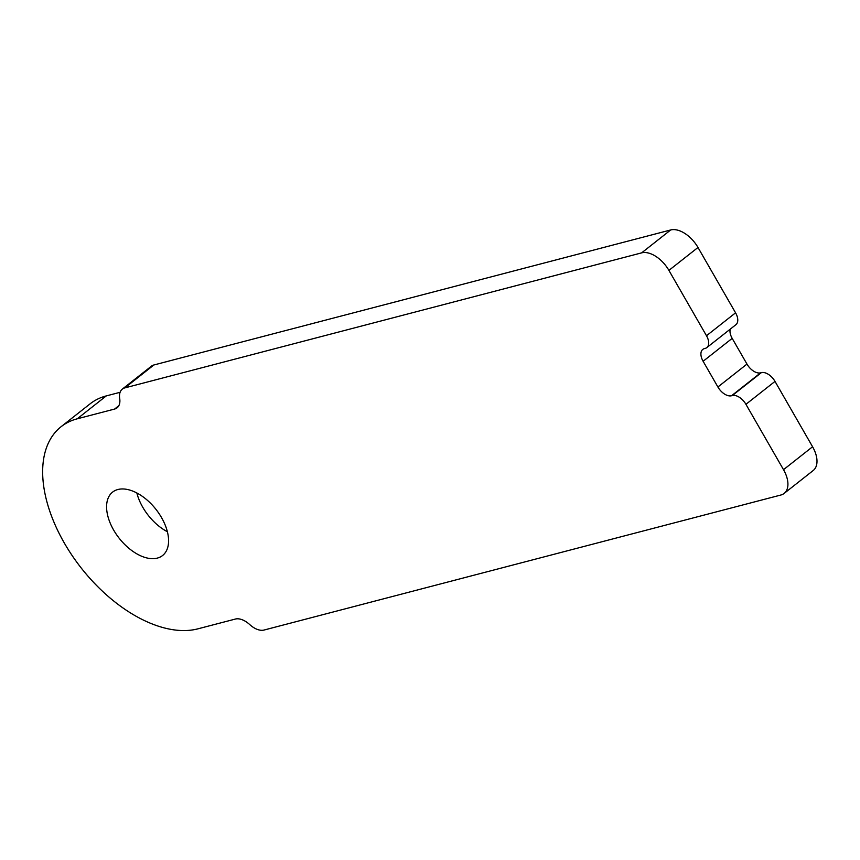 <?xml version="1.0" encoding="UTF-8"?>
<svg xmlns="http://www.w3.org/2000/svg" width="860" height="860" viewBox="0 0 860 860"><rect width="100%" height="100%" fill="white"/><g stroke="black" fill="none" stroke-linecap="round" stroke-linejoin="round"><path stroke-width="1.29" d="M706.823 347.601L735.902 324.693A12.61 7.31 -128.2 0 0 735.569 312.825L706.501 335.744A12.61 7.31 51.8 0 1 706.823 347.601A12.61 7.31 51.8 0 1 705.178 348.408L704.426 348.601A12.61 7.31 -128.2 0 0 702.781 349.418A12.61 7.31 -128.2 0 0 703.114 361.275L732.183 338.367A12.61 7.31 51.8 0 1 730.204 329.187M812.582 446.759L783.514 469.678A25.23 14.62 51.8 0 1 784.169 493.404L813.237 470.485A25.23 14.62 -128.2 0 0 812.582 446.759L775 381.399A12.61 7.31 -128.2 0 0 761.358 372.649L760.616 372.842A12.61 7.31 51.8 0 1 746.975 364.081L732.183 338.367M120.088 392.3L106.274 395.912A123.625 71.617 -128.2 0 0 90.139 403.813L61.071 426.721A123.625 71.617 -128.2 0 0 72.315 555.807A123.625 71.617 -128.2 0 0 197.961 628.821L235.361 619.06A18.92 10.965 -128.2 0 1 249.701 624.553A18.92 10.965 51.8 0 0 264.031 630.047L780.88 495.016A25.23 14.62 51.8 0 0 784.169 493.404M153.865 364.984A18.92 10.965 -128.2 0 0 151.392 366.199L122.324 389.107A18.92 10.965 51.8 0 1 124.797 387.903L153.865 364.984L670.703 229.953L641.635 252.861A25.23 14.62 51.8 0 1 668.908 270.384L697.987 247.476A25.23 14.62 -128.2 0 0 670.703 229.953M735.569 312.825L697.987 247.476M167.388 531.749A40.366 23.381 51.8 0 1 136.847 492.995M746.975 364.081L717.896 386.989A12.61 7.31 -128.2 0 0 731.538 395.75L760.616 372.842M717.896 386.989L703.114 361.275M761.358 372.649L732.29 395.557A12.61 7.31 51.8 0 1 745.932 404.318L775 381.399M783.514 469.678L745.932 404.318M706.501 335.744L668.908 270.384M641.635 252.861L124.797 387.903M118.831 405.716L114.606 409.048A18.92 10.965 -128.2 0 0 117.067 407.833A18.92 10.965 -128.2 0 0 119.701 398.47A18.92 10.965 51.8 0 1 122.324 389.107M114.606 409.048L77.206 418.82A123.625 71.617 -128.2 0 0 61.071 426.721M732.29 395.557L731.538 395.75M157.305 558.108A40.366 23.381 51.8 0 1 116.272 534.264A40.366 23.381 51.8 0 1 112.595 492.113A40.366 23.381 51.8 0 1 155.95 509.346A40.366 23.381 51.8 0 1 162.572 555.528A40.366 23.381 51.8 0 1 157.305 558.108M106.274 395.912L77.206 418.82"/></g></svg>
